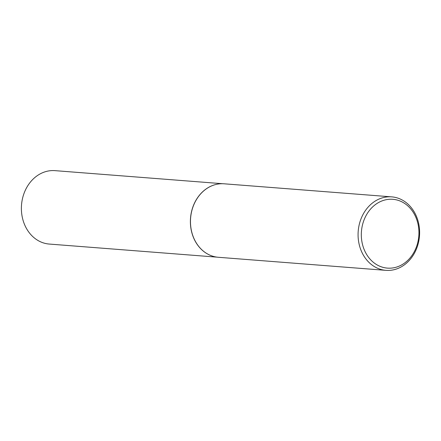 <?xml version="1.0" encoding="UTF-8"?>
<svg xmlns="http://www.w3.org/2000/svg" width="441" height="441" viewBox="0 0 441 441"><rect width="100%" height="100%" fill="white"/><g stroke="black" fill="none" stroke-linecap="round" stroke-linejoin="round"><path stroke-width="0.66" d="M210.269 255.3A36.818 30.705 -85.5 0 1 210.214 255.278A36.818 30.705 -85.5 0 1 191.052 229.166A36.818 30.705 -85.5 0 1 215.732 184.514A36.818 30.705 -85.5 0 1 215.787 184.503M217.011 257.142L49.265 244.06A36.818 30.705 -85.5 0 1 22.05 215.985A36.818 30.705 -85.5 0 1 54.987 170.645L222.738 183.726M385.98 270.355L218.378 257.285A36.857 30.732 -85.5 0 1 210.318 255.322A36.857 30.732 -85.5 0 1 191.135 229.188A36.857 30.732 -85.5 0 1 215.842 184.487A36.857 30.732 -85.5 0 1 224.111 183.798L391.707 196.868A36.857 30.732 -85.5 0 1 418.95 224.965A36.857 30.732 -85.5 0 1 385.98 270.355A36.857 30.732 -85.5 0 1 358.737 242.258A36.857 30.732 -85.5 0 1 391.707 196.868M418.327 225.616A34.514 28.781 94.5 0 0 384.161 200.192A34.514 28.781 94.5 0 0 361.94 241.811A34.514 28.781 94.5 0 0 396.101 267.229A34.514 28.781 94.5 0 0 418.327 225.616"/></g></svg>
